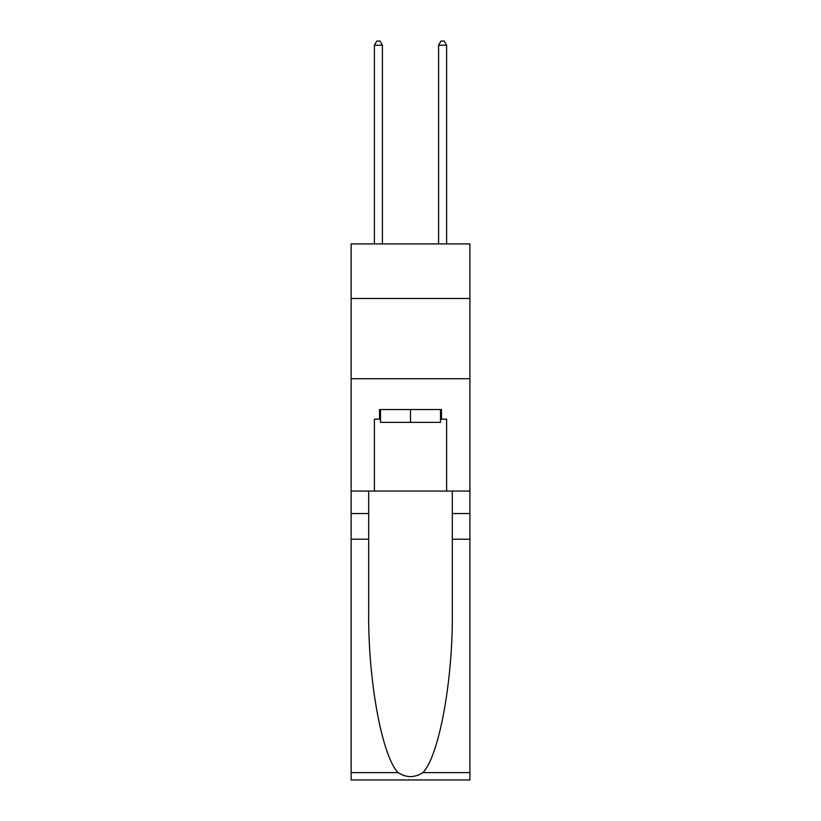 <?xml version="1.0" encoding="UTF-8"?>
<svg xmlns="http://www.w3.org/2000/svg" width="821" height="821" viewBox="0 0 821 821"><rect width="100%" height="100%" fill="white"/><g stroke="black" fill="none" stroke-linecap="round" stroke-linejoin="round"><path stroke-width="1.23" d="M469.879 298.475L469.879 243.909L351.121 243.909L351.121 298.475L469.879 298.475L469.879 491.071L446.614 491.071L446.614 419.162L441.472 419.162L441.472 409.535L379.528 409.535L379.528 419.162L380.492 419.162M351.121 539.212L368.691 539.212L368.691 610.783C367.839 679.193 381.714 755.618 398.082 772.623C406.354 777.908 414.636 777.908 422.918 772.623L469.879 772.623L469.879 779.95L351.121 779.95L351.121 298.475M440.508 409.535L440.508 422.374L380.492 422.374L380.492 409.535M410.5 409.535L410.5 422.374M422.918 772.623C439.286 755.618 453.161 679.193 452.309 610.783L452.309 491.071M452.309 539.212L469.879 539.212L469.879 491.071M368.691 491.071L368.691 539.212M469.879 772.623L469.879 539.212M351.121 491.071L374.386 491.071L374.386 419.162L379.528 419.162M351.121 378.727L469.879 378.727M374.386 491.071L446.614 491.071M440.508 419.162L441.472 419.162M382.412 243.909L382.412 45.227L374.386 45.227L374.386 243.909M374.386 45.227L376.798 41.05L380.01 41.05L382.412 45.227M446.614 243.909L446.614 45.227L438.588 45.227L438.588 243.909M438.588 45.227L440.99 41.05L444.202 41.05L446.614 45.227M452.309 513.536L469.879 513.536M368.691 513.536L351.121 513.536M351.121 772.623L398.082 772.623"/></g></svg>
